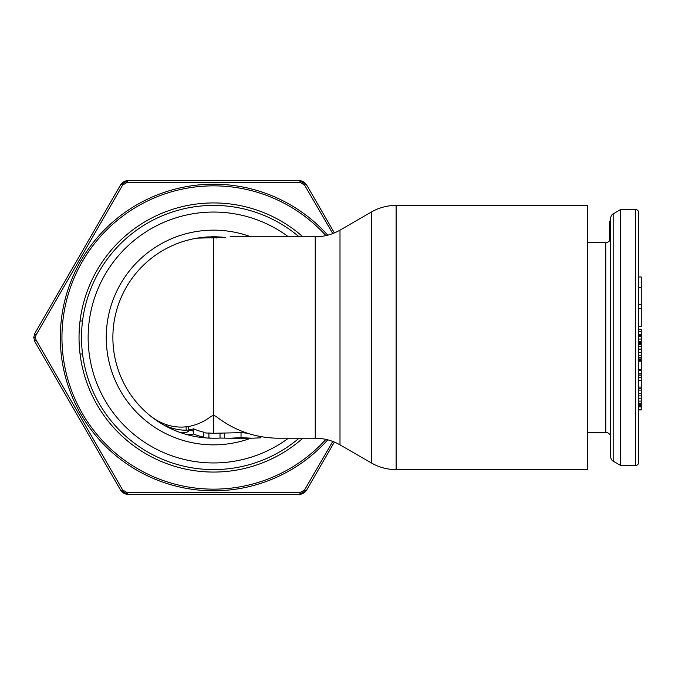 <?xml version="1.0" encoding="UTF-8"?>
<svg xmlns="http://www.w3.org/2000/svg" width="675" height="675" viewBox="0 0 675 675"><rect width="100%" height="100%" fill="white"/><g stroke="black" fill="none" stroke-linecap="round" stroke-linejoin="round"><path stroke-width="1.01" d="M635.47 209.537L620.612 209.537L613.162 213.882A4.953 4.953 0 0 0 610.706 218.16L610.706 456.84A4.953 4.953 0 0 0 613.162 461.118L620.612 465.463L635.47 465.463A3.299 3.299 0 0 0 638.769 462.164L638.769 212.836A3.299 3.299 0 0 0 635.47 209.537L635.47 465.463M587.587 432.439L605.753 432.439A4.953 4.953 0 0 1 610.706 437.392M610.706 237.608A4.953 4.953 0 0 1 605.753 242.561L587.587 242.561M638.769 245.033L638.769 329.248L638.769 245.033M638.769 335.829L638.769 341.229L638.769 335.829L641.25 335.829L641.25 409.927L638.769 409.927M638.769 360.256L638.769 429.967L638.769 360.256L641.25 360.256M641.25 341.229L638.769 341.229L638.769 341.82L641.25 341.82M641.25 355.278L638.769 355.278L638.769 360.062L641.25 360.062M641.25 346.376L638.769 346.376L638.769 352.274L641.25 352.274M641.25 343.364L638.769 343.364L638.769 344.647L641.25 344.647M620.612 465.463L620.612 209.537M610.706 221.096L609.55 221.096L609.55 240.781M638.769 287.752L641.25 287.752L641.25 326.607L638.769 326.607M638.769 276.961L641.25 276.961L641.25 287.752M638.769 304.476L641.25 304.476M638.769 329.248L641.25 329.248L641.25 335.829M638.769 308.45L641.25 308.45M638.769 339.052L641.25 339.052M638.769 336.488L641.25 336.488M638.769 369.596L641.25 369.596M638.769 361.184L641.25 361.184M638.769 377.224L641.25 377.224M638.769 375.14L641.25 375.14M638.769 373.874L641.25 373.874M638.769 370.406L641.25 370.406M638.769 380.287L641.25 380.287M638.769 377.502L641.25 377.502M638.769 409.438L641.25 409.438M638.769 406.907L641.25 406.907M638.769 406.848L641.25 406.848M638.769 405.886L641.25 405.886M638.769 405.025L641.25 405.025M638.769 404.654L641.25 404.654M638.769 403.144L641.25 403.144M638.769 401.093L641.25 401.093M638.769 398.191L641.25 398.191M638.769 395.896L641.25 395.896M638.769 393.483L641.25 393.483M638.769 390.099L641.25 390.099M638.769 388.294L641.25 388.294M638.769 387.087L641.25 387.087M638.769 334.581L641.25 334.581M638.769 331.493L641.25 331.493M638.769 359.75L641.25 359.75M638.769 358.982L641.25 358.982M638.769 357.64L641.25 357.64M638.769 349.135L641.25 349.135M638.769 342.655L641.25 342.655M299.059 438.218A132.089 132.089 0 0 1 81.506 337.5A132.089 132.089 0 0 1 299.059 236.782A132.089 132.089 0 0 0 81.506 337.593M396.115 205.411L587.587 205.411L587.587 469.589L396.115 469.589L396.115 205.411C387.281 205.445 379.021 207.655 371.351 212.043L371.351 462.957C379.021 467.345 387.281 469.555 396.115 469.589M221.678 237.102A100.718 100.718 0 0 0 220.767 237.035M219.594 236.959A100.718 100.718 0 0 0 218.379 236.891M217.139 236.841A100.718 100.718 0 0 0 216.076 236.807L225.543 237.423L197.092 238.14L211.95 236.79A100.718 100.718 0 0 0 210.794 236.815M209.301 236.874A100.718 100.718 0 0 0 197.328 238.106M199.074 437.172C181.027 434.43 164.852 427.385 150.55 416.045A100.718 100.718 0 0 1 197.092 238.14A100.718 100.718 0 0 0 150.55 416.045L149.58 415.26L150.55 416.019A89.589 63.349 90 0 0 211.258 416.256L213.595 415.505L215.932 416.289C233.778 430.211 254.011 437.518 276.64 438.202L315.233 438.218L315.233 236.782L230.108 236.782M182.503 432.717L182.503 433.299A685.446 247.801 -90 0 0 185.507 434.219A100.718 100.718 0 0 0 199.673 437.257L206.752 437.991A100.516 36.34 -90 0 0 208.912 437.957A100.718 71.221 90 0 0 213.595 438.218L214.043 438.218M214.034 438.218L213.595 438.218A201.336 142.366 90 0 0 214.464 438.218A201.336 142.366 90 0 0 220.016 438.067L220.016 433.266M205.504 437.898L211.258 438.193M251.826 438.218L230.243 438.218L241.034 437.645L251.826 438.218L260.879 437.813L260.879 436.632M230.243 438.218L220.016 438.067M206.752 437.991A100.718 100.718 0 0 0 213.595 438.218L213.595 438.218A100.718 100.718 0 0 1 206.752 437.991M188.494 431.519A100.718 71.221 90 0 1 186.157 430.186A92.686 65.543 -90 0 1 166.312 426.026A96.905 68.521 -90 0 0 174.766 430.431A100.718 100.718 0 0 0 178.419 431.882A95.234 34.425 90 0 0 188.494 431.519L188.494 426.473M203.808 437.172A99.883 36.112 90 0 1 199.673 437.257A100.718 100.718 0 0 1 185.507 434.219A97.259 35.159 -90 0 0 193.598 433.983A100.718 71.221 90 0 0 203.808 437.172L203.808 432.169A95.766 67.719 90 0 1 193.598 428.802A92.112 33.303 -90 0 1 188.494 429.595M208.912 437.957L208.912 432.987A95.766 67.719 90 0 0 213.637 433.266L213.595 238.14M208.912 433.156L203.808 432.768A95.766 95.766 0 0 0 206.752 433.021A95.555 34.543 -90 0 0 208.912 432.987M188.494 429.916L193.598 431.156M213.637 433.266A191.422 135.354 90 0 0 214.464 433.266L241.034 432.658L247.126 433.156M241.034 437.645L241.034 432.658M193.598 433.983L193.598 428.802M186.157 430.186L186.157 426.802M166.312 426.026L166.312 424.626M214.009 238.14L214.009 236.782L211.95 236.782L211.95 238.14M214.009 236.782L216.076 236.782L216.076 238.106M173.973 180.638L253.226 180.638L173.973 180.638M80.047 354.012L82.544 354.012L80.047 354.012M302.839 438.218A134.57 134.57 0 0 1 79.034 337.5A134.57 134.57 0 0 1 302.839 236.782M332.775 441.433L304.535 489.999L300.198 492.497L127.001 492.497L122.664 489.999L36.062 339.998L35.404 337.5L36.062 335.002L122.664 185.001L127.001 182.503L300.198 182.503L304.535 185.001L332.775 233.567M334.361 442.057L306.543 490.236L299.396 494.362L127.803 494.362L120.656 490.236L34.855 341.626L33.75 337.5L34.855 333.374L120.656 184.764L127.803 180.638L299.396 180.638L306.543 184.764L334.361 232.942M168.784 494.362L186.654 494.362M188.283 494.362L187.439 494.362L188.283 494.362M195.193 494.362L199.766 494.362M198.931 494.362L211.418 494.362M216.911 494.362L235.035 494.362M239.22 494.362L259.487 494.362M82.544 320.988L80.047 320.988L82.544 320.988M605.753 432.439L605.753 242.561M613.162 461.118L613.162 213.882M250.762 438.218A107.359 107.359 0 0 1 106.245 337.5A107.359 107.359 0 0 1 250.762 236.782M288.394 438.218A125.457 125.457 0 0 1 88.147 337.5A125.457 125.457 0 0 1 288.394 236.782M371.351 212.043L339.998 230.141L339.998 444.859L371.351 462.957M174.766 430.431A100.718 100.718 0 0 0 178.419 431.882M203.808 432.768A95.766 95.766 0 0 0 206.752 433.021M224.682 438.067L224.682 433.266M327.738 235.17A153.293 153.293 0 0 0 60.311 336.403A153.293 153.293 0 0 0 60.303 337.5A153.293 153.293 0 0 0 327.738 439.83M325.915 235.617A151.639 151.639 0 0 0 61.957 336.412A151.639 151.639 0 0 0 325.915 439.383M300.198 492.497A3.299 0.894 -90 0 1 299.396 494.362C302.417 494.184 304.805 492.809 306.543 490.236A3.299 0.894 -150 0 1 304.535 489.999M122.664 489.999A3.299 0.894 -30 0 1 120.656 490.236C122.318 492.767 124.698 494.142 127.803 494.362A3.299 0.894 -90 0 1 127.001 492.497M35.404 337.5L33.75 337.5L34.855 341.626A3.299 0.894 -30 0 1 36.062 339.998M33.75 337.5L34.855 333.374A3.299 0.894 30 0 0 36.062 335.002M127.001 182.503A3.299 0.894 90 0 1 127.803 180.638C124.782 180.816 122.394 182.191 120.656 184.764A3.299 0.894 30 0 1 122.664 185.001M304.535 185.001A3.299 0.894 150 0 1 306.543 184.764C304.881 182.233 302.501 180.858 299.396 180.638A3.299 0.894 90 0 1 300.198 182.503M339.998 230.141C332.328 234.529 324.067 236.739 315.233 236.782M214.464 438.218L213.595 438.218M315.233 438.218C324.067 438.261 332.328 440.471 339.998 444.859"/></g></svg>
